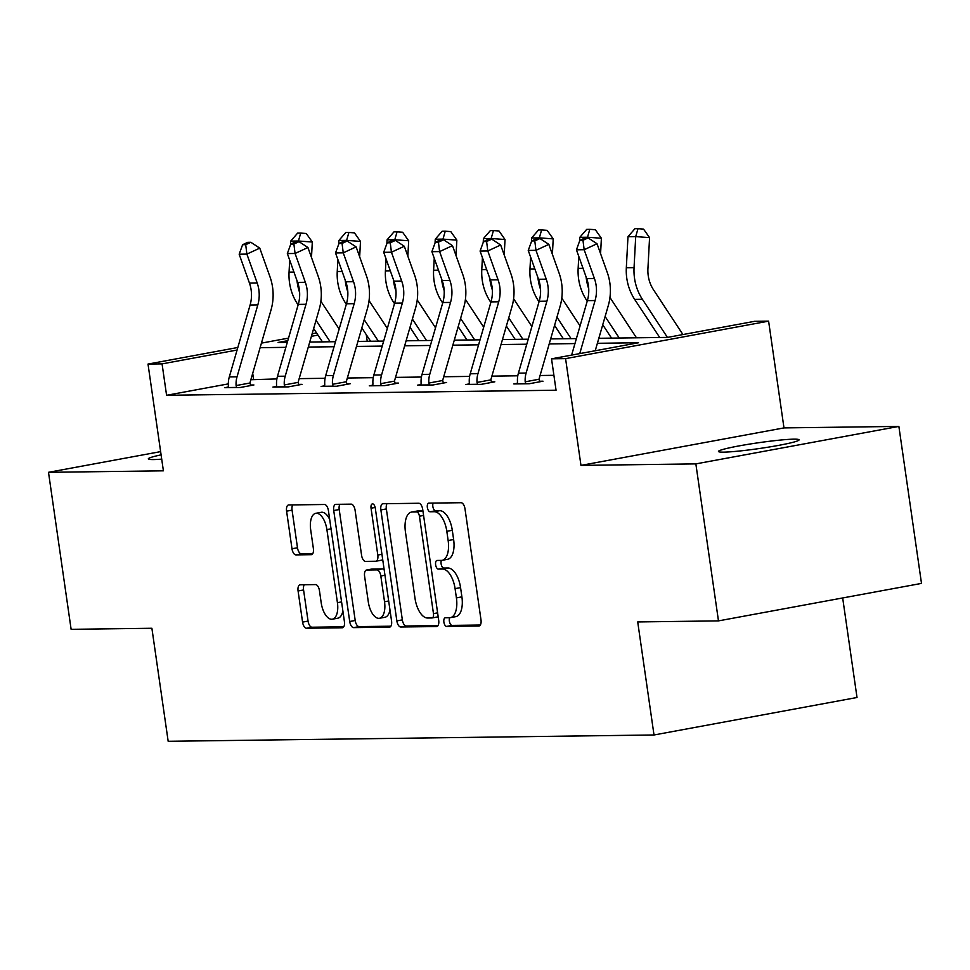 <?xml version="1.0" encoding="UTF-8"?>
<svg xmlns="http://www.w3.org/2000/svg" width="970" height="970" viewBox="0 0 970 970"><rect width="100%" height="100%" fill="white"/><g stroke="black" fill="none" stroke-linecap="round" stroke-linejoin="round"><path stroke-width="1.45" d="M443.884 622.122A4.365 2.098 -100.5 0 0 446.624 626.414L478.84 625.989A6.244 2.995 -100.5 0 0 479.083 625.977A6.244 2.995 -100.5 0 0 480.987 619.794L464.994 508.838A6.244 2.995 -100.5 0 0 461.077 502.715L428.861 503.127A4.365 2.098 -100.5 0 0 428.691 503.151A4.365 2.098 -100.5 0 0 427.358 507.48A4.365 2.098 -100.5 0 0 430.11 511.76L434.269 511.711A19.982 9.591 -100.5 0 1 446.818 531.305L448.152 540.557A19.982 9.591 -100.5 0 1 442.077 560.333A19.982 9.591 -100.5 0 1 441.289 560.405L437.118 560.454A4.365 2.098 -100.5 0 0 436.949 560.478A4.365 2.098 -100.5 0 0 435.627 564.807A4.365 2.098 -100.5 0 0 438.367 569.087L442.538 569.038A19.982 9.591 -100.5 0 1 455.075 588.632L456.409 597.884A19.982 9.591 -100.5 0 1 450.335 617.66A19.982 9.591 -100.5 0 1 449.546 617.732L445.388 617.781A4.365 2.098 -100.5 0 0 445.206 617.805A4.365 2.098 -100.5 0 0 443.884 622.122M449.68 617.732A4.365 2.098 -100.5 0 0 449.365 621.115A4.365 2.098 -100.5 0 0 452.117 625.407L480.308 625.032M433.166 503.078A4.365 2.098 -100.5 0 0 432.85 506.461A4.365 2.098 -100.5 0 0 435.591 510.753L439.762 510.693L434.269 511.711M441.423 560.405A4.365 2.098 -100.5 0 0 441.107 563.788A4.365 2.098 -100.5 0 0 443.848 568.08L448.019 568.02L442.538 569.038M161.711 459.137A40.716 2.922 171.8 0 1 153.502 459.562A40.716 2.922 171.8 0 1 148.325 458.883A40.716 2.922 171.8 0 1 161.093 454.857M793.872 439.167A40.716 2.922 171.8 0 1 799.062 439.846A40.716 2.922 171.8 0 1 769.186 447.012A40.716 2.922 171.8 0 1 723.644 452.141A40.716 2.922 171.8 0 1 718.467 451.462A40.716 2.922 171.8 0 1 748.343 444.296A40.716 2.922 171.8 0 1 793.872 439.167M898.875 426.412L921.5 583.406L718.479 620.885L695.854 463.89L898.875 426.412L783.978 427.903L768.604 321.143L565.583 358.633L551.53 358.815L638.502 342.762L597.387 343.295M160.632 451.62L48.5 472.317L163.396 470.826L148.01 364.065L237.82 347.49M718.479 620.885L637.714 621.94L654.01 734.981L168.174 741.298L151.89 628.269L71.125 629.324L48.5 472.317M300.227 584.789A6.244 2.995 -100.5 0 0 299.985 584.801A6.244 2.995 -100.5 0 0 298.081 590.985L302.567 622.11A6.244 2.995 -100.5 0 0 306.496 628.245L342.264 627.772A6.244 2.995 -100.5 0 0 342.507 627.748A6.244 2.995 -100.5 0 0 344.411 621.576L328.418 510.62A6.244 2.995 -100.5 0 0 324.501 504.497L288.72 504.958A6.244 2.995 -100.5 0 0 288.478 504.982A6.244 2.995 -100.5 0 0 286.587 511.166L291.994 548.765A6.244 2.995 -100.5 0 0 295.923 554.888L311.224 554.682A6.244 2.995 -100.5 0 0 311.479 554.658A6.244 2.995 -100.5 0 0 313.371 548.486L310.691 529.838A16.708 8.027 -100.5 0 1 315.759 513.312A16.708 8.027 -100.5 0 1 326.902 529.632L337.427 602.673A16.708 8.027 -100.5 0 1 332.358 619.199A16.708 8.027 -100.5 0 1 321.216 602.879L319.457 590.706A6.244 2.995 -100.5 0 0 315.541 584.583L300.227 584.789M783.978 427.903L580.969 465.394L695.854 463.89M580.969 465.394L565.583 358.633M228.326 383.89L166.585 395.287L556.053 390.219L551.53 358.815M166.585 395.287L162.063 363.883L148.01 364.065M396.851 620.885A6.244 2.995 -100.5 0 0 400.768 627.008L436.548 626.547A6.244 2.995 -100.5 0 0 436.791 626.523A6.244 2.995 -100.5 0 0 438.695 620.339L422.702 509.383A6.244 2.995 -100.5 0 0 418.785 503.26L383.004 503.733A6.244 2.995 -100.5 0 0 382.762 503.757A6.244 2.995 -100.5 0 0 380.87 509.929L396.851 620.885L402.344 619.878A6.244 2.995 -100.5 0 0 406.26 626.002L438.016 625.589M389.406 627.166L353.626 627.626A6.244 2.995 -100.5 0 1 349.709 621.503L333.728 510.547A6.244 2.995 -100.5 0 1 335.62 504.364A6.244 2.995 -100.5 0 1 335.862 504.339L351.176 504.145A6.244 2.995 -100.5 0 1 355.093 510.268L361.58 555.264A6.244 2.995 -100.5 0 0 365.496 561.387L375.657 561.254A6.244 2.995 -100.5 0 0 375.899 561.23A6.244 2.995 -100.5 0 0 377.803 555.058L371.049 508.207A4.365 2.098 -100.5 0 1 372.383 503.879A4.365 2.098 -100.5 0 1 375.293 508.159L391.553 620.958A6.244 2.995 -100.5 0 1 389.649 627.141A6.244 2.995 -100.5 0 1 389.406 627.166L389.891 627.069M654.01 734.981L857.019 697.491L842.675 597.957M598.829 338.287L667.578 337.39L754.551 321.325L768.604 321.143M367.23 341.294L366.272 334.638M287.787 340.676L278.111 342.458L287.314 342.337M309.745 342.046L335.487 341.707M357.93 341.416L383.671 341.088M406.103 340.797L431.856 340.458M454.287 340.167L480.041 339.827M502.472 339.536L528.213 339.197M550.657 338.906L576.398 338.578M317.978 335.099L311.406 336.311M261.427 343.125L288.526 338.118M312.146 333.765L316.559 332.952M237.08 350.037L162.063 363.883M574.955 343.586L549.202 343.913M526.771 344.217L501.017 344.544M478.586 344.835L452.844 345.174M430.401 345.466L404.66 345.805M382.228 346.096L356.475 346.423M334.044 346.726L308.302 347.054M285.859 347.345L260.118 347.684M276.887 378.918L250.854 379.731M253.558 379.221L252.709 373.317M553.906 375.317L540.072 375.499M517.786 375.79L491.887 376.13M469.613 376.408L443.714 376.748M421.429 377.039L395.53 377.378M373.244 377.669L347.345 378.009M325.071 378.3L299.16 378.627M250.442 385.017L253.91 384.969L240.184 387.503L224.749 387.697L228.253 387.054M298.614 384.387L302.082 384.338L288.369 386.872L272.922 387.078L276.438 386.424M346.799 383.756L350.267 383.708L336.554 386.242L321.106 386.448L324.611 385.793M394.984 383.126L398.452 383.089L384.726 385.611L369.291 385.817L372.795 385.175M443.157 382.507L446.624 382.459L432.911 384.993L417.476 385.187L420.98 384.544M491.341 381.877L494.809 381.828L481.096 384.362L465.649 384.569L469.153 383.914M539.526 381.246L542.994 381.198L529.28 383.732L513.833 383.938L517.337 383.283M450.335 617.66L455.827 616.641A19.982 9.591 -100.5 0 0 461.902 596.865L456.409 597.884M448.019 568.02A19.982 9.591 -100.5 0 1 460.568 587.626L461.902 596.865M442.077 560.333L447.558 559.314A19.982 9.591 -100.5 0 0 453.633 539.538L448.152 540.557M439.762 510.693A19.982 9.591 -100.5 0 1 452.299 530.299L453.633 539.538M387.018 503.672A6.244 2.995 -100.5 0 0 386.351 508.923L402.344 619.878M431.965 617.963A4.365 2.098 -100.5 0 0 432.135 617.938A4.365 2.098 -100.5 0 0 433.469 613.622L419.428 516.222A4.365 2.098 -100.5 0 0 416.688 511.942L412.298 511.99A19.982 9.591 -100.5 0 0 411.51 512.075A19.982 9.591 -100.5 0 0 405.436 531.851L415.027 598.417A19.982 9.591 -100.5 0 0 427.576 618.011L431.965 617.963M432.305 617.902L437.458 616.944A4.365 2.098 -100.5 0 0 437.628 616.932A4.365 2.098 -100.5 0 0 438.161 616.665M422.956 511.19A4.365 2.098 -100.5 0 0 422.18 510.923L416.688 511.942M411.51 512.075L416.991 511.057A19.982 9.591 -100.5 0 1 417.779 510.984L422.18 510.923M390.874 626.196L359.118 626.608L353.626 627.626M339.876 504.291A6.244 2.995 -100.5 0 0 339.209 509.529L355.202 620.485A6.244 2.995 -100.5 0 0 359.118 626.608M376.142 561.169L381.137 560.248A6.244 2.995 -100.5 0 0 381.392 560.223A6.244 2.995 -100.5 0 0 382.653 559.229M368.309 601.958A16.708 8.027 -100.5 0 0 379.452 618.278A16.708 8.027 -100.5 0 0 384.532 601.752L380.822 576.01A6.244 2.995 -100.5 0 0 376.906 569.887L366.745 570.02A6.244 2.995 -100.5 0 0 366.502 570.045A6.244 2.995 -100.5 0 0 364.599 576.228L368.309 601.958M379.452 618.278L384.932 617.272A16.708 8.027 -100.5 0 0 389.964 609.948M384.181 569.851A6.244 2.995 -100.5 0 0 382.386 568.881L376.906 569.887M371.752 569.099A6.244 2.995 -100.5 0 1 371.983 569.026A6.244 2.995 -100.5 0 1 372.225 569.014L382.386 568.881M332.358 619.199L337.839 618.193A16.708 8.027 -100.5 0 0 342.871 610.87M329.691 519.435A16.708 8.027 -100.5 0 0 321.252 512.293L315.759 513.312M292.734 504.909A6.244 2.995 -100.5 0 0 292.067 510.147L297.487 547.747A6.244 2.995 -100.5 0 0 301.403 553.87L312.704 553.724M304.24 584.728A6.244 2.995 -100.5 0 0 303.574 589.978L308.06 621.103A6.244 2.995 -100.5 0 0 311.976 627.226L343.732 626.814M682.928 334.553L653.477 289.751A31.804 27.803 -90.7 0 1 647.924 268.666L649.573 237.626L635.702 236.607L634.053 267.647A47.712 41.71 89.3 0 0 642.382 299.281L667.421 337.39M637.981 228.702L635.702 236.607L627.978 236.716L634.889 228.738L637.981 228.702L643.534 229.102L649.573 237.626M627.978 236.716L626.329 267.744A47.712 41.71 89.3 0 0 634.659 299.39L659.709 337.487M571.621 355.105L587.371 300.639A31.804 27.803 89.3 0 0 586.704 278.645L576.435 249.811L584.158 249.714L582.97 240.281L588.123 237.905L585.031 237.941L579.878 240.33L582.97 240.281M579.745 353.601L595.083 300.542A31.804 27.803 89.3 0 0 594.428 278.535L584.158 249.714L597.035 243.749L607.305 272.582A47.712 41.71 -90.7 0 1 608.287 305.574L595.228 350.74M597.035 243.749L588.123 237.905M579.878 240.33L576.435 249.811M600.575 253.703L601.388 238.256L587.517 237.238L587.48 237.905M589.796 229.32L587.517 237.238L579.793 237.335L586.717 229.369L589.796 229.32L595.35 229.732L601.388 238.256M579.793 237.335L579.599 241.118M578.787 256.395L578.144 268.375A47.712 41.71 89.3 0 0 586.474 300.009L587.226 301.149M586.098 276.923A47.712 41.71 89.3 0 0 588.717 288.72M602.746 324.756L611.524 338.118M605.122 316.535L619.248 338.021M636.465 337.79L609.96 297.475M552.391 254.322L553.215 238.887L539.332 237.868L539.296 238.535M541.624 229.951L539.332 237.868L531.608 237.965L538.532 229.987L541.624 229.951L547.165 230.363L553.215 238.887M531.608 237.965L531.414 241.748M530.602 257.026L529.972 268.993A47.712 41.71 89.3 0 0 538.289 300.639L539.041 301.779M537.913 277.553A47.712 41.71 89.3 0 0 540.533 289.351M554.561 325.387L563.34 338.748M556.938 317.166L571.063 338.639M580.06 325.908L561.775 298.105M525.801 383.78L525.194 381.804A22.261 19.461 -90.7 0 1 526.116 373.05L546.91 301.161A31.804 27.803 89.3 0 0 546.243 279.166L535.973 250.333L528.25 250.442L538.532 279.263L546.243 279.166M538.532 279.263A31.804 27.803 89.3 0 1 539.187 301.27L518.404 373.159A22.261 19.461 -90.7 0 0 517.483 381.901L517.301 383.89M534.785 240.912L539.938 238.535L536.846 238.571L531.705 240.948L534.785 240.912L535.973 250.333L548.85 244.379L559.12 273.213A47.712 41.71 -90.7 0 1 560.114 306.205L539.32 378.094A6.366 5.565 89.3 0 0 539.09 379.234L539.72 381.804M525.194 381.804L539.09 379.234M548.85 244.379L539.938 238.535M531.705 240.948L528.25 250.442M477.628 384.411L477.022 382.435A22.261 19.461 -90.7 0 1 477.943 373.68L498.725 301.791A31.804 27.803 89.3 0 0 498.071 279.796L487.801 250.963L480.077 251.06L490.347 279.893L498.071 279.796M490.347 279.893A31.804 27.803 89.3 0 1 491.002 301.888L470.22 373.789A22.261 19.461 -90.7 0 0 469.298 382.532L469.116 384.52M486.613 241.542L491.754 239.153L488.674 239.202L483.521 241.578L486.613 241.542L487.801 250.963L500.666 245.01L510.935 273.831A47.712 41.71 -90.7 0 1 511.93 306.835L491.135 378.724A6.366 5.565 89.3 0 0 490.905 379.864L491.535 382.435M477.022 382.435L490.905 379.864M500.666 245.01L491.754 239.153M483.521 241.578L480.077 251.06M504.206 254.952L505.03 239.517L491.159 238.499L491.123 239.166M493.439 230.581L491.159 238.499L483.436 238.596L490.347 230.617L493.439 230.581L498.992 230.981L505.03 239.517M483.436 238.596L483.23 242.379M482.417 257.656L481.787 269.624A47.712 41.71 89.3 0 0 490.117 301.27L490.856 302.397M489.741 278.184A47.712 41.71 89.3 0 0 492.36 289.981M506.376 326.017L515.155 339.367M508.765 317.784L522.878 339.27M531.875 326.538L513.603 298.736M429.443 385.029L428.837 383.053A22.261 19.461 -90.7 0 1 429.758 374.311L450.541 302.422A31.804 27.803 89.3 0 0 449.886 280.427L439.616 251.594L431.892 251.691L442.162 280.524L449.886 280.427M442.162 280.524A31.804 27.803 89.3 0 1 442.829 302.519L422.035 374.408A22.261 19.461 -90.7 0 0 421.113 383.162L420.944 385.151M438.428 242.173L443.581 239.784L440.489 239.82L435.336 242.209L438.428 242.173L439.616 251.594L452.481 245.628L462.763 274.462A47.712 41.71 -90.7 0 1 463.745 307.466L442.963 379.355A6.366 5.565 89.3 0 0 442.732 380.495L443.351 383.065M428.837 383.053L442.732 380.495M452.481 245.628L443.581 239.784M435.336 242.209L431.892 251.691M456.033 255.583L456.846 240.136L442.975 239.117L442.938 239.796M445.254 231.2L442.975 239.117L435.251 239.226L442.162 231.248L445.254 231.2L450.808 231.612L456.846 240.136M435.251 239.226L435.045 242.997M434.245 258.275L433.602 270.254A47.712 41.71 89.3 0 0 441.932 301.9L442.672 303.028M441.556 278.814A47.712 41.71 89.3 0 0 444.175 290.612M458.204 326.647L466.982 339.997M460.58 318.415L474.706 339.9M483.69 327.169L465.418 299.366M381.258 385.66L380.652 383.683A22.261 19.461 -90.7 0 1 381.574 374.941L402.368 303.052A31.804 27.803 89.3 0 0 401.701 281.045L391.431 252.224L383.708 252.321L393.978 281.154L401.701 281.045M393.978 281.154A31.804 27.803 89.3 0 1 394.644 303.149L373.85 375.038A22.261 19.461 -90.7 0 0 372.929 383.78L372.759 385.769M390.243 242.791L395.396 240.414L392.304 240.451L387.151 242.839L390.243 242.791L391.431 252.224L404.308 246.259L414.578 275.092A47.712 41.71 -90.7 0 1 415.56 308.084L394.778 379.985A6.366 5.565 89.3 0 0 394.547 381.113L395.178 383.683M380.652 383.683L394.547 381.113M404.308 246.259L395.396 240.414M387.151 242.839L383.708 252.321M407.849 256.213L408.673 240.766L394.79 239.748L394.754 240.414M397.07 231.83L394.79 239.748L387.066 239.845L393.99 231.879L397.07 231.83L402.623 232.242L408.673 240.766M387.066 239.845L386.872 243.628M386.06 258.905L385.417 270.885A47.712 41.71 89.3 0 0 393.747 302.519L394.499 303.658M393.371 279.433A47.712 41.71 89.3 0 0 395.99 291.23M410.019 327.266L418.797 340.628M412.395 319.045L426.521 340.531M435.518 327.799L417.233 299.985M333.086 386.29L332.467 384.314A22.261 19.461 -90.7 0 1 333.389 375.56L354.183 303.671A31.804 27.803 89.3 0 0 353.529 281.676L343.247 252.843L335.535 252.952L345.805 281.773L353.529 281.676M345.805 281.773A31.804 27.803 89.3 0 1 346.46 303.78L325.678 375.669A22.261 19.461 -90.7 0 0 324.756 384.411L324.574 386.399M342.058 243.421L347.212 241.045L344.12 241.081L338.979 243.458L342.058 243.421L343.247 252.843L356.123 246.889L366.393 275.722A47.712 41.71 -90.7 0 1 367.387 308.715L346.593 380.604A6.366 5.565 89.3 0 0 346.363 381.743L346.993 384.314M332.467 384.314L346.363 381.743M356.123 246.889L347.212 241.045M338.979 243.458L335.535 252.952M359.664 256.832L360.488 241.397L346.605 240.378L346.569 241.045M348.897 232.46L346.605 240.378L338.894 240.475L345.805 232.497L348.897 232.46L354.45 232.873L360.488 241.397M338.894 240.475L338.688 244.258M337.875 259.536L337.245 271.503A47.712 41.71 89.3 0 0 345.575 303.149L346.314 304.289M345.187 280.063A47.712 41.71 89.3 0 0 347.818 291.861M361.834 327.896L370.613 341.258M364.211 319.676L378.336 341.149M387.333 328.418L369.061 300.615M284.901 386.921L284.295 384.945A22.261 19.461 -90.7 0 1 285.216 376.19L305.999 304.301A31.804 27.803 89.3 0 0 305.344 282.306L295.074 253.473L287.35 253.57L297.62 282.403L305.344 282.306M297.62 282.403A31.804 27.803 89.3 0 1 298.275 304.398L277.493 376.287A22.261 19.461 -90.7 0 0 276.571 385.041L276.389 387.03M293.886 244.052L299.027 241.663L295.947 241.712L290.794 244.088L293.886 244.052L295.074 253.473L307.939 247.52L318.208 276.341A47.712 41.71 -90.7 0 1 319.203 309.345L298.408 381.234A6.366 5.565 89.3 0 0 298.178 382.374L298.808 384.945M284.295 384.945L298.178 382.374M307.939 247.52L299.027 241.663M290.794 244.088L287.35 253.57M311.491 257.462L312.304 242.027L298.433 241.009L298.396 241.675M300.712 233.091L298.433 241.009L290.709 241.106L297.62 233.127L300.712 233.091L306.265 233.491L312.304 242.027M290.709 241.106L290.503 244.889M289.69 260.166L289.06 272.133A47.712 41.71 89.3 0 0 297.39 303.78L298.129 304.907M297.014 280.694A47.712 41.71 89.3 0 0 299.633 292.491M313.649 328.527L322.44 341.876M316.038 320.294L330.152 341.779M339.148 329.048L320.876 301.246M236.716 387.539L236.11 385.563A22.261 19.461 -90.7 0 1 237.032 376.821L257.814 304.932A31.804 27.803 89.3 0 0 257.159 282.925L246.889 254.104L239.166 254.201L249.435 283.034L257.159 282.925M249.435 283.034A31.804 27.803 89.3 0 1 250.102 305.029L229.308 376.918A22.261 19.461 -90.7 0 0 228.387 385.672L228.217 387.661M245.701 244.683L250.854 242.294L247.762 242.33L242.609 244.719L245.701 244.683L246.889 254.104L259.766 248.138L270.036 276.971A47.712 41.71 -90.7 0 1 271.018 309.976L250.236 381.865A6.366 5.565 89.3 0 0 250.005 383.004L250.624 385.575M236.11 385.563L250.005 383.004M259.766 248.138L250.854 242.294M242.609 244.719L239.166 254.201M452.117 625.407L446.624 626.414M435.591 510.753L430.11 511.76M443.848 568.08L438.367 569.087M460.568 587.626L455.075 588.632M452.299 530.299L446.818 531.305M386.351 508.923L380.87 509.929M406.26 626.002L400.768 627.008M437.615 612.858L433.469 613.622M423.575 515.458L419.428 516.222M417.779 510.984L412.298 511.99M355.202 620.485L349.709 621.503M339.209 509.529L333.728 510.547M381.938 554.294L377.803 555.058M375.16 507.443L371.049 508.207M388.667 600.988L384.532 601.752M384.957 575.246L380.822 576.01M372.225 569.014L366.745 570.02M341.573 601.909L337.427 602.673M331.049 528.856L326.902 529.632M301.403 553.87L295.923 554.888M297.487 547.747L291.994 548.765M292.067 510.147L286.587 511.166M311.976 627.226L306.496 628.245M308.06 621.103L302.567 622.11M303.574 589.978L298.081 590.985M634.053 267.647L626.329 267.744M642.382 299.281L634.659 299.39M587.371 300.639L595.083 300.542M586.704 278.645L594.428 278.535M583.031 268.302L578.144 268.375M587.541 299.997L586.474 300.009M534.846 268.933L529.972 268.993M539.368 300.627L538.289 300.639M517.313 383.768L525.764 383.659M539.187 301.27L546.91 301.161M518.404 373.159L526.116 373.05M469.128 384.387L477.579 384.278M491.002 301.888L498.725 301.791M470.22 373.789L477.943 373.68M486.661 269.563L481.787 269.624M491.184 301.258L490.117 301.27M420.944 385.017L429.395 384.908M442.829 302.519L450.541 302.422M422.035 374.408L429.758 374.311M438.488 270.193L433.602 270.254M442.999 301.876L441.932 301.9M372.759 385.648L381.222 385.539M394.644 303.149L402.368 303.052M373.85 375.038L381.574 374.941M390.304 270.812L385.417 270.885M394.814 302.507L393.747 302.519M324.586 386.278L333.037 386.169M346.46 303.78L354.183 303.671M325.678 375.669L333.389 375.56M342.119 271.442L337.245 271.503M346.642 303.137L345.575 303.149M276.401 386.897L284.853 386.787M298.275 304.398L305.999 304.301M277.493 376.287L285.216 376.19M293.934 272.073L289.06 272.133M298.457 303.768L297.39 303.78M228.217 387.527L236.68 387.418M250.102 305.029L257.814 304.932M229.308 376.918L237.032 376.821M437.628 616.932L432.135 617.938M381.392 560.223L375.899 561.23M371.983 569.026L366.502 570.045"/></g></svg>
